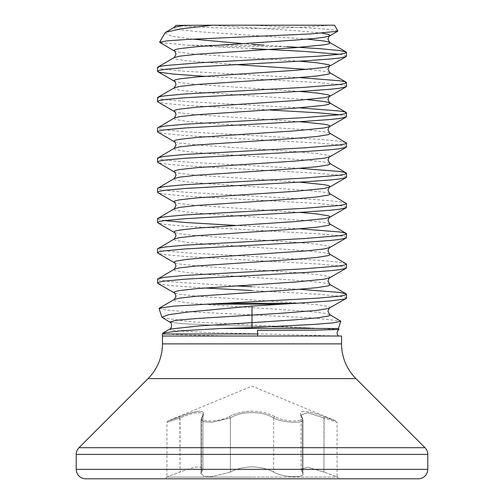 <?xml version="1.0" encoding="UTF-8"?>
<svg xmlns="http://www.w3.org/2000/svg" width="504" height="504" viewBox="0 0 504 504"><rect width="100%" height="100%" fill="white"/><g stroke="black" fill="none" stroke-linecap="round" stroke-linejoin="round"><path stroke-width="0.38" stroke-dasharray="2.52 1.89" d="M162.95 333.062L166.018 333.988C177.471 334.763 200.838 335.437 236.13 336.017L162.408 336.017M166.018 333.988L162.408 333.988M162.527 317.873L192.018 321.917L320.147 328.469L338.404 328.469M159.062 308.517L166.503 310.092L186.732 311.68L312.247 317.848L340.502 320.853M299.426 289.271L252 286.738M346.5 298.078L344.686 297.133L339.305 296.188L318.824 294.298L252 290.518M346.5 56.158L344.686 55.213L339.305 54.268M299.426 77.591L185.176 71.278L164.695 69.388L159.314 68.443L157.5 67.498M346.5 86.398L344.686 85.453L339.305 84.508L318.824 82.618L204.574 76.306M299.426 107.831L185.176 101.518L164.695 99.628L159.314 98.683L157.5 97.738M346.5 116.638L344.686 115.693L339.305 114.748M268.689 109.929L185.176 105.298L164.695 103.408L157.865 101.94M346.135 142.676L339.305 141.208L318.824 139.318L185.176 131.758L164.695 129.868L159.314 128.923L157.5 127.978M346.5 146.878L344.686 145.933L339.305 144.988L318.824 143.098L185.176 135.538L164.695 133.648L157.865 132.18M299.426 168.311L185.176 161.998L164.695 160.108L159.314 159.163L157.5 158.218M346.5 177.118L344.686 176.173L339.305 175.228L318.824 173.338L185.176 165.778L164.695 163.888L157.865 162.42M346.135 203.156L339.305 201.688L318.824 199.798L185.176 192.238L164.695 190.348L159.314 189.403L157.5 188.458M346.5 207.358L344.686 206.413L339.305 205.468L318.824 203.578L185.176 196.018L164.695 194.128L157.865 192.66M299.426 228.791L235.311 225.401M346.5 237.598L344.686 236.653L339.305 235.708L318.824 233.818L185.176 226.258L164.695 224.368L157.865 222.9M346.135 263.636L339.305 262.168L318.824 260.278L185.176 252.718L164.695 250.828L159.314 249.883L157.5 248.938M346.5 267.838L344.686 266.893L339.305 265.948L318.824 264.058L185.176 256.498L164.695 254.608L157.865 253.14M252 48.598L214.565 46.639L286.877 46.639L264.115 45.221L188.03 45.221L159.781 42.569M164.695 220.588L159.314 219.643L157.5 218.698M235.311 285.881L173.426 282.013L159.314 280.123L157.5 279.178M204.574 287.986L173.426 285.793L164.695 284.848L157.865 283.38M337.856 30.908L330.775 29.509L312.052 28.104L251.149 25.2L334.561 25.2M164.966 32.949L171.385 36.08L192.793 39.148M242.235 43.533L252 44.289M322.283 33.195L295.407 30.643L211.945 25.219L330.328 25.2L185.856 25.2M257.494 330.372L257.626 336.017L162.452 336.017L236.13 336.017M229.169 416.688C235.185 413.286 242.796 411.434 252 411.144C242.789 411.434 235.179 413.286 229.169 416.688C219.347 422.339 196.925 422.327 202.684 416.688C196.938 422.339 219.385 422.327 229.169 416.688A1.417 0.964 61.3 0 1 230.366 417.999L211.838 422.251L203.893 421.785L200.97 419.58L202.948 414.956L202.948 469.224C201.808 465.526 194.179 466.484 180.054 472.097C163.113 478.176 163.113 478.176 180.054 472.097C163.113 478.176 163.113 478.176 180.054 472.097C194.147 466.477 201.776 465.52 202.948 469.224L201.688 472.097L202.948 469.224L202.948 414.956L200.97 419.574L203.874 421.779L211.806 422.257L230.366 417.999C240.622 410.848 263.296 410.817 273.634 417.999C282.643 422.837 304.044 423.839 303.03 419.58L303.03 473.804C304.095 478.378 282.58 477.307 273.634 472.097C282.561 477.301 304.076 478.384 303.03 473.804L302.312 472.097L303.03 473.804L303.03 419.58C304.063 423.832 282.662 422.843 273.634 417.999C263.378 410.848 240.704 410.817 230.366 417.999A1.417 0.964 61.3 0 0 229.169 416.688M179.852 416.688C198.607 409.513 206.218 409.513 202.684 416.688C206.174 409.513 198.563 409.513 179.852 416.688C164.298 422.333 164.298 422.333 179.852 416.688C164.298 422.333 164.298 422.333 179.852 416.688L180.054 417.999C194.122 412.026 201.751 411.012 202.948 414.956L202.948 414.943C201.802 411.006 194.172 412.026 180.054 417.999C163.094 423.644 163.094 423.644 180.054 417.999C163.094 423.644 163.094 423.644 180.054 417.999L180.054 472.097L179.852 416.688M337.901 478.8L337.901 477.099L252 477.099L337.901 477.099L323.946 472.097L337.05 476.746L337.05 422.314L323.946 417.999L337.05 422.314L336.174 421.01L252 386.14L167.826 421.01L166.95 422.314L166.95 476.746L166.099 477.099L252 477.099L166.099 477.099L166.099 478.8L252 478.8M230.366 472.097L211.856 476.677L203.887 476.173L200.97 473.804L201.688 472.097L200.97 473.804L203.874 476.167L211.825 476.677L230.366 472.097C236.048 468.89 243.262 467.151 252 466.88C260.732 467.151 267.945 468.89 273.634 472.097C267.945 468.89 260.732 467.151 252 466.88C243.262 467.151 236.048 468.89 230.366 472.097L230.366 417.999L230.366 472.097M302.312 417.999L301.052 414.95L302.312 417.999A1.417 1.273 142.5 0 0 302.079 417.136L302.079 417.136A1.417 1.273 142.5 0 0 301.316 416.688C307.062 422.339 284.615 422.327 274.831 416.688C268.815 413.286 261.204 411.434 252 411.144C261.211 411.434 268.821 413.286 274.831 416.688C284.653 422.339 307.075 422.327 301.316 416.688C297.826 409.513 305.437 409.513 324.148 416.688C305.392 409.513 297.782 409.513 301.316 416.688A1.417 1.273 -37.5 0 1 302.079 417.136L302.079 417.136A1.417 1.273 -37.5 0 1 302.312 417.999L302.312 472.097L301.052 469.224L307.572 467.095L323.946 472.097L307.572 467.095L301.052 469.224L302.312 472.097L302.312 417.999M85.68 478.8L418.32 478.8M323.946 417.999L307.629 412.688L301.052 414.95L307.598 412.688L323.946 417.999L324.148 416.688C339.702 422.333 339.702 422.333 324.148 416.688C339.702 422.333 339.702 422.333 324.148 416.688L323.946 472.097L323.946 417.999M274.831 416.688A1.417 0.964 118.7 0 0 273.634 417.999A1.417 0.964 118.7 0 1 274.831 416.688M202.684 416.688A1.417 1.273 -142.5 0 0 201.921 417.136L201.921 417.136A1.417 1.273 -142.5 0 0 201.688 417.999L201.688 472.097L201.688 417.999A1.417 1.273 37.5 0 1 201.921 417.136L200.976 419.574L200.97 473.804L200.97 419.58L202.948 414.943L201.921 417.136A1.417 1.273 37.5 0 1 202.684 416.688M341.548 336.017L257.626 336.017M211.945 25.219L184.918 25.219M188.03 45.221L214.565 46.639M338.946 329.484L320.147 328.469M257.424 336.017L311.957 336.017M338.436 336.017L208.436 332.552L177.068 330.819L170.692 329.95L169.747 329.081M169.728 322.056L180.325 323.53L208.845 325.004L310.81 327.959L208.845 325.004L180.325 323.53L169.728 322.056M162.452 343.873L341.548 343.873M148.063 378.617L355.937 378.617M273.634 417.999L273.634 472.097L273.634 417.999M76.23 469.35L427.77 469.35M76.23 454.362L427.77 454.362M78.996 447.684L425.004 447.684M329.692 308.038L330.133 307.528L328.633 306.583L316.966 304.693L295.407 302.803L196.755 296.188L179.815 294.298L174.308 292.918M329.692 277.798L330.133 277.288L328.633 276.343L316.966 274.453L295.407 272.563L196.755 265.948L179.815 264.058L174.308 262.678M329.692 247.558L330.133 247.048L328.633 246.103L316.966 244.213L295.407 242.323L196.755 235.708L179.815 233.818L174.308 232.439M299.426 212.386L196.755 205.468L179.815 203.578L174.308 202.198M299.426 182.146L196.755 175.228L179.815 173.338L174.308 171.958M329.692 156.838L330.133 156.328L328.633 155.383L316.966 153.493L295.407 151.603L196.755 144.988L179.815 143.098L174.308 141.719M299.426 121.666L196.755 114.748L179.815 112.858L174.308 111.478M299.426 91.426L196.755 84.508L179.815 82.618L174.308 81.238M299.426 61.186L196.755 54.268L179.815 52.378L174.308 50.998M329.692 314.572L324.185 313.198L307.245 311.308L208.593 304.693L187.034 302.803L175.367 300.913L173.867 299.968L174.308 299.452M329.692 284.332L324.185 282.958L307.245 281.068L208.593 274.453L187.034 272.563L175.367 270.673L173.867 269.728L174.308 269.212M329.692 254.092L324.185 252.718L307.245 250.828L208.593 244.213L187.034 242.323L175.367 240.433L173.867 239.488L174.308 238.972M329.692 223.852L324.185 222.478L307.245 220.588L208.593 213.973L187.034 212.083L175.367 210.193L173.867 209.248L174.308 208.732M329.692 193.612L324.185 192.238L307.245 190.348L208.593 183.733L187.034 181.843L175.367 179.953L173.867 179.008L174.308 178.492M329.692 163.372L324.185 161.998L307.245 160.108L208.593 153.493L187.034 151.603L175.367 149.713L173.867 148.768L174.308 148.252M329.692 133.132L324.185 131.758L307.245 129.868L208.593 123.253L187.034 121.363L175.367 119.473L173.867 118.528L174.308 118.012M307.245 99.628L196.755 92.068L179.815 90.178L175.367 89.233L173.867 88.288L174.308 87.772M329.692 72.652L324.185 71.278L307.245 69.388M235.311 64.569L187.034 60.883L175.367 58.993L173.867 58.048L174.308 57.532M307.245 39.148L196.755 31.588L179.815 29.698L175.367 28.753L173.867 27.808L174.308 27.292M175.833 25.376A945 945 0 0 0 330.328 25.2M301.052 414.95L301.052 469.224L301.052 414.95L303.03 419.58L301.052 414.956"/><path stroke-width="0.76" d="M340.773 321.231L333.661 322.806L314.345 324.387L252 327.587L252 322.648L295.407 319.813L316.966 317.923L328.633 316.033L330.133 315.088L329.692 314.572L340.773 321.231L338.404 328.469L221.596 328.469L180.76 330.826L163.12 332.911L162.408 333.988L162.408 336.017L341.548 336.017L341.548 343.873L162.452 343.873L162.452 336.017M162.408 333.988L257.626 333.988L257.494 330.372L314.798 330.151L338.946 329.484C336.666 331.664 336.496 333.837 338.436 336.017M221.596 328.469L252 327.587M169.747 329.081L199.767 325.868L252 322.648L252 306.079L187.614 312.039L168.235 314.767L161.942 317.306L169.728 322.056C172.412 323.026 172.034 328.18 169.747 329.081L163.12 332.911M206.854 304.177L224.198 303.295L296.201 303.295L281.698 304.177L206.854 304.177L173.729 306.161L159.314 308.152L159.062 308.517L161.942 317.306M224.198 303.295L318.824 298.078L339.305 296.188L344.686 295.243L346.5 294.298L346.135 293.876L339.305 292.408L299.426 289.271M296.201 303.295L330.574 300.913L344.686 299.023L346.5 298.078L346.5 294.298M204.574 76.306L173.426 74.113L159.314 72.223L157.5 71.278L157.5 67.498L159.314 66.553L164.695 65.608L199.496 62.773L318.824 56.158L339.305 54.268L344.686 53.323L346.5 52.378L346.135 51.956L339.305 50.488L318.824 48.598L286.877 46.639M157.5 71.278L159.314 70.333L164.695 69.388L185.176 67.498L304.504 60.883L330.574 58.993L339.305 58.048L346.135 56.58L346.5 56.158L346.5 52.378M339.305 54.268L304.504 51.433L252 48.598M159.314 308.152L174.308 299.452L176.053 296.188C175.014 293.404 174.434 292.314 174.308 292.918L157.865 283.38L157.5 282.958L157.5 279.178L174.308 269.212L176.053 265.948C175.014 263.164 174.434 262.074 174.308 262.678L157.865 253.14L157.5 252.718L157.5 248.938L174.308 238.972L176.053 235.708C175.014 232.924 174.434 231.834 174.308 232.439L157.865 222.9L157.5 222.478L157.5 218.698L174.308 208.732L176.053 205.468C175.014 202.684 174.434 201.594 174.308 202.198L157.865 192.66L157.5 192.238L157.5 188.458L174.308 178.492L176.053 175.228C175.014 172.444 174.434 171.354 174.308 171.958L157.865 162.42L157.5 161.998L157.5 158.218L174.308 148.252L176.053 144.988C175.014 142.204 174.434 141.114 174.308 141.719L157.865 132.18L157.5 131.758L157.5 127.978L174.308 118.012L176.053 114.748C175.014 111.964 174.434 110.874 174.308 111.478L157.865 101.94L157.5 101.518L157.5 97.738L159.314 96.793L164.695 95.848L185.176 93.958L304.504 87.343L339.305 84.508L344.686 83.563L346.5 82.618L344.686 81.673L339.305 80.728L299.426 77.591M157.5 101.518L159.314 100.573L164.695 99.628L185.176 97.738L304.504 91.123L330.574 89.233L339.305 88.288L346.135 86.82L346.5 86.398L346.5 82.618M157.865 127.556L164.695 126.088L185.176 124.198L304.504 117.583L339.305 114.748L344.686 113.803L346.5 112.858L344.686 111.913L339.305 110.968L299.426 107.831M157.5 131.758L159.314 130.813L164.695 129.868L185.176 127.978L304.504 121.363L330.574 119.473L339.305 118.528L346.135 117.06L346.5 116.638L346.5 112.858M339.305 114.748L318.824 112.858L268.689 109.929M157.865 157.796L164.695 156.328L185.176 154.438L304.504 147.823L339.305 144.988L344.686 144.043L346.5 143.098L329.692 133.132L327.946 129.868C328.986 127.084 329.566 125.994 329.692 126.598L330.133 126.088L328.633 125.143L324.185 124.198L299.426 121.666M157.5 161.998L159.314 161.053L164.695 160.108L185.176 158.218L304.504 151.603L330.574 149.713L339.305 148.768L346.135 147.3L346.5 146.878L346.5 143.098M157.865 188.036L164.695 186.568L185.176 184.678L304.504 178.063L339.305 175.228L344.686 174.283L346.5 173.338L344.686 172.393L339.305 171.448L299.426 168.311M157.5 192.238L159.314 191.293L164.695 190.348L185.176 188.458L304.504 181.843L330.574 179.953L339.305 179.008L346.135 177.54L346.5 177.118L346.5 173.338M157.865 218.276L164.695 216.808L185.176 214.918L304.504 208.303L339.305 205.468L344.686 204.523L346.5 203.578L329.692 193.612L327.946 190.348C328.986 187.564 329.566 186.474 329.692 187.078L330.133 186.568L328.633 185.623L324.185 184.678L299.426 182.146M157.5 222.478L159.314 221.533L164.695 220.588L185.176 218.698L304.504 212.083L330.574 210.193L339.305 209.248L346.135 207.78L346.5 207.358L346.5 203.578M157.865 248.516L164.695 247.048L185.176 245.158L304.504 238.543L339.305 235.708L344.686 234.763L346.5 233.818L344.686 232.873L339.305 231.928L299.426 228.791M157.5 252.718L159.314 251.773L164.695 250.828L185.176 248.938L304.504 242.323L330.574 240.433L339.305 239.488L346.135 238.02L346.5 237.598L346.5 233.818M157.865 278.756L164.695 277.288L185.176 275.398L304.504 268.783L339.305 265.948L344.686 265.003L346.5 264.058L329.692 254.092L327.946 250.828C328.986 248.044 329.566 246.954 329.692 247.558L346.135 238.02M157.5 282.958L159.314 282.013L164.695 281.068L185.176 279.178L304.504 272.563L330.574 270.673L339.305 269.728L346.135 268.26L346.5 267.838L346.5 264.058M235.311 225.401L185.176 222.478L164.695 220.588M252 286.738L235.311 285.881M252 290.518L204.574 287.986M334.561 25.2L212.587 25.2L181.144 28.772L165.766 32.256L164.966 32.949L159.598 42.248L167.183 40.849L187.324 39.438L310.47 33.938L337.655 31.254L337.856 30.908L334.561 25.2M192.793 39.148L242.235 43.533M157.865 67.076L174.308 57.532L176.053 54.268C175.014 51.484 174.434 50.394 174.308 50.998L159.598 42.248M355.937 378.617L148.063 378.617L78.996 447.684A9.45 9.45 0 0 0 76.23 454.362L76.23 469.35A9.45 9.45 0 0 0 85.68 478.8L418.32 478.8A9.45 9.45 0 0 0 427.77 469.35L427.77 454.362A9.45 9.45 0 0 0 425.004 447.684L355.937 378.617A49.14 49.14 0 0 1 341.548 343.873M148.063 378.617A49.14 49.14 0 0 0 162.452 343.873M252 478.8L166.099 478.8M165.766 32.256L174.308 27.292L175.82 25.376L212.587 25.2M251.149 25.2L213.205 25.2M252 44.289L264.115 45.221M252 306.079L281.698 304.177M252 315.088L195.93 318.572L175.94 320.311L169.728 322.056L175.94 320.311L195.93 318.572L281.9 313.198L316.966 310.363L328.633 308.473L346.135 298.5M311.957 336.017L257.626 336.017L257.626 333.988M425.004 447.684L78.996 447.684M427.77 454.362L76.23 454.362M427.77 469.35L76.23 469.35M174.308 292.918L173.867 292.408L175.367 291.463L179.815 290.518L196.755 288.628L295.407 282.013L324.185 279.178L329.692 277.798L346.135 268.26M174.308 262.678L173.867 262.168L175.367 261.223L187.034 259.333L208.593 257.443L307.245 250.828L324.185 248.938L329.692 247.558M174.308 232.439L173.867 231.928L175.367 230.983L179.815 230.038L196.755 228.148L295.407 221.533L324.185 218.698L329.692 217.319L330.133 216.808L328.633 215.863L316.966 213.973L299.426 212.386M174.308 202.198L173.867 201.688L175.367 200.743L179.815 199.798L196.755 197.908L295.407 191.293L324.185 188.458L329.692 187.078L346.135 177.54M174.308 171.958L173.867 171.448L175.367 170.503L179.815 169.558L196.755 167.668L295.407 161.053L324.185 158.218L329.692 156.838L346.135 147.3M174.308 141.719L173.867 141.208L175.367 140.263L179.815 139.318L196.755 137.428L295.407 130.813L324.185 127.978L329.692 126.598L346.135 117.06M174.308 111.478L173.867 110.968L175.367 110.023L179.815 109.078L196.755 107.188L295.407 100.573L324.185 97.738L329.692 96.358L330.133 95.848L328.633 94.903L316.966 93.013L299.426 91.426M157.865 97.316L174.308 87.772L176.053 84.508C175.014 81.724 174.434 80.634 174.308 81.238L173.867 80.728L175.367 79.783L179.815 78.838L196.755 76.948L295.407 70.333L324.185 67.498L329.692 66.118L330.133 65.608L328.633 64.663L316.966 62.773L299.426 61.186M174.308 50.998L173.867 50.488L175.367 49.543L179.815 48.598L196.755 46.708L295.407 40.093L316.966 38.203L324.185 37.258L329.692 35.879L330.133 35.368L328.633 34.423L322.283 33.195M174.308 299.452L179.815 298.078L196.755 296.188L295.407 289.573L316.966 287.683L328.633 285.793L330.133 284.848L327.946 281.068C328.986 278.284 329.566 277.194 329.692 277.798M174.308 269.212L179.815 267.838L196.755 265.948L295.407 259.333L316.966 257.443L328.633 255.553L330.133 254.608L329.692 254.092M174.308 238.972L179.815 237.598L196.755 235.708L295.407 229.093L316.966 227.203L328.633 225.313L330.133 224.368L327.946 220.588C328.986 217.804 329.566 216.714 329.692 217.319L346.135 207.78M174.308 208.732L179.815 207.358L196.755 205.468L295.407 198.853L316.966 196.963L328.633 195.073L330.133 194.128L329.692 193.612M174.308 178.492L179.815 177.118L196.755 175.228L295.407 168.613L316.966 166.723L328.633 164.833L330.133 163.888L327.946 160.108C328.986 157.324 329.566 156.234 329.692 156.838M174.308 148.252L179.815 146.878L196.755 144.988L295.407 138.373L316.966 136.483L328.633 134.593L330.133 133.648L329.692 133.132M174.308 118.012L179.815 116.638L196.755 114.748L295.407 108.133L324.185 105.298L328.633 104.353L330.133 103.408L328.633 102.463L324.185 101.518L307.245 99.628M174.308 87.772L179.815 86.398L196.755 84.508L295.407 77.893L316.966 76.003L328.633 74.113L330.133 73.168L327.946 69.388C328.986 66.604 329.566 65.514 329.692 66.118L346.135 56.58M307.245 69.388L235.311 64.569M174.308 57.532L179.815 56.158L196.755 54.268L295.407 47.653L324.185 44.818L328.633 43.873L330.133 42.928L328.633 41.983L324.185 41.038L307.245 39.148M174.308 27.292L184.918 25.219M346.135 112.436L329.692 102.892L327.946 99.628C328.986 96.844 329.566 95.754 329.692 96.358L346.135 86.82M174.308 81.238L157.865 71.7M346.135 51.956L329.692 42.412L327.946 39.148C328.986 36.364 329.566 35.274 329.692 35.879L337.655 31.261M329.692 314.572L327.946 311.308C328.986 308.524 329.566 307.434 329.692 308.038M346.135 82.196L329.692 72.652M346.135 172.916L329.692 163.372M346.135 233.396L329.692 223.852M346.135 293.876L329.692 284.332M338.404 328.469L338.965 329.446"/></g></svg>
